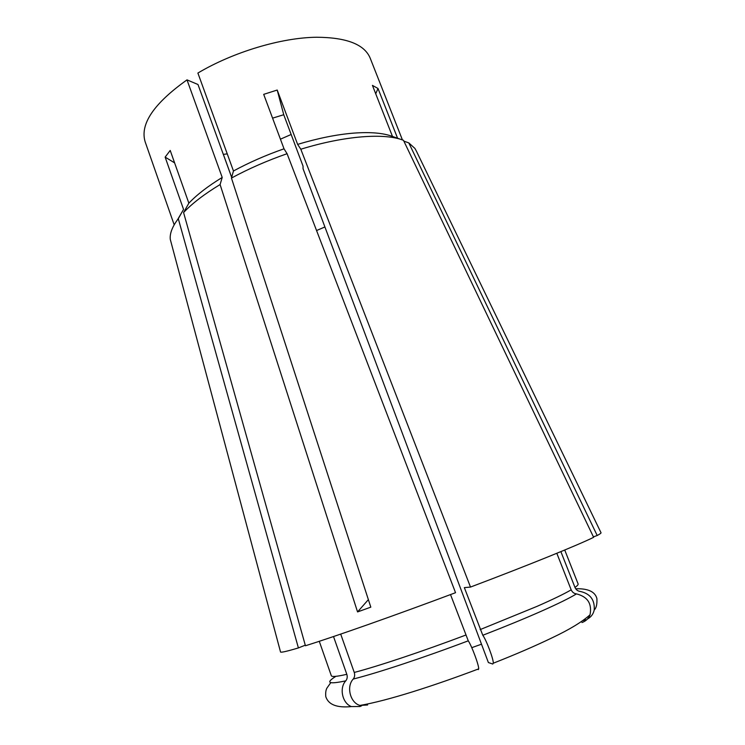 <?xml version="1.0" encoding="UTF-8"?>
<svg xmlns="http://www.w3.org/2000/svg" width="745" height="745" viewBox="0 0 745 745"><rect width="100%" height="100%" fill="white"/><g stroke="black" fill="none" stroke-linecap="round" stroke-linejoin="round"><path stroke-width="1.12" d="M272.577 118.148L283.743 114.721L303.029 166.079L303.057 168.733L488.385 662.547L492.771 664.037L493.292 663.208C493.674 659.493 486.355 640.029 482.797 635.271L464.34 587.619L470.505 587.069L300.812 149.224L297.628 144.381C318.078 138.244 336.759 134.491 353.67 133.122C370.377 131.884 383.321 132.992 392.485 136.447L372.425 85.377L378.013 88.497L375.722 93.777M581.966 622.541C585.812 621.2 588.503 618.62 590.031 614.783C592.154 603.673 587.637 596.717 576.49 593.895C574.013 593.569 572.244 592.21 571.182 589.835L556.822 553.284M177.589 219.635L183.549 209.392L165.139 157.111L170.214 150.453L188.858 203.171L183.577 212.539L305.441 645.757C334.952 636.556 395.372 615.286 455.54 592.703L287.076 153.703L284.022 148.804C265.928 155.128 249.081 162.522 233.464 170.987L197.891 73.047C233.278 51.982 281.601 37.576 316.634 37.25C346.667 37.427 364.519 44.411 370.2 58.184L402.43 139.93M284.022 148.804L263.693 94.354L277.205 90.043L283.743 114.721M297.628 144.381L277.205 90.043M397.588 138.244L378.013 88.497M227.253 153.87L223.351 154.373L231.658 177.301M291.165 134.482L280.427 139.175M593.42 536.866L597.201 535.515L408.8 142.891L403.874 141.15M408.8 142.891L414.928 148.432L416.436 151.198L600.964 532.638C601.439 532.945 600.181 533.914 597.201 535.515M174.181 224.813L145.173 141.876C139.753 124.266 153.703 103.602 187.004 79.873L222.215 177.45L220.092 184.546L357.553 611.924L368.375 599.632M188.858 203.171C196.857 194.734 207.976 186.157 222.215 177.45M183.577 212.539C192.219 203.404 204.391 194.073 220.092 184.546M233.464 170.987L231.444 178.064C248.588 168.77 267.138 160.659 287.076 153.703M231.444 178.064L370.814 607.156L357.553 611.924M187.004 79.873L197.984 84.502L231.648 177.357M305.282 645.179L298.4 647.927C286.117 651.586 280.148 652.881 280.493 651.819L170.288 239.415C169.637 233.52 172.309 226.62 178.288 218.704L183.549 209.392M300.812 149.224C344.87 135.665 384.886 132.824 403.473 140.311L392.485 136.447M298.4 647.927L178.288 218.704M470.505 587.069C529.974 564.589 577.934 545.07 593.635 537.322L403.473 140.311M361.595 705.804L360.031 706.511L351.37 706.586C342.281 703.233 339.049 687.914 345.773 680.856C347.245 678.993 347.589 676.814 346.816 674.309L333.518 636.547M367.639 704.984L359.965 705.431C350.206 702.861 346.118 686.508 353.223 679.058C354.695 677.186 355.039 674.979 354.257 672.446L340.698 634.107M478.262 669.625L478.7 668.842C478.97 665.248 471.65 645.645 468.26 640.821L450.511 594.585M587.451 619.011C591.064 617.093 593.327 614.066 594.24 609.932C594.855 599.8 590.189 593.635 580.234 591.446C577.775 591.12 576.025 589.789 574.982 587.442L560.873 551.617M582.618 620.743L585.654 619.756M481.493 644.202L471.771 647.666M324.913 226.964L316.56 230.531M165.139 157.111L174.609 162.876M482.797 635.271C505.175 626.592 524.713 618.564 541.419 611.17C557.847 603.869 569.543 598.114 576.49 593.895M480.125 629.609L536.94 606.402C552.911 599.38 564.319 593.867 571.182 589.835M319.279 641.305L331.311 675.706C331.749 677.047 336.917 676.581 346.816 674.309M354.257 672.446C378.05 666.235 422.089 651.568 465.644 635.131M574.982 587.442C577.338 585.775 578.381 584.601 578.101 583.922L564.729 550.015M335.911 676.33C325.211 682.988 328.498 684.506 345.773 680.856M353.223 679.058C377.687 672.884 423.253 657.835 468.26 640.821M590.04 614.783C582.171 621.861 569.646 629.478 552.473 637.627C535.506 645.831 515.773 654.352 493.292 663.208M330.771 682.671L326.999 687.989C325.872 689.805 325.463 692.682 325.779 696.612C328.368 704.677 336.898 708.001 351.37 706.586M359.965 705.431C387.288 700.766 433.134 686.089 478.709 668.852M594.249 609.941C596.307 608.078 597.192 604.297 596.903 598.57C595.087 591.679 588.019 588.401 575.689 588.764"/></g></svg>
